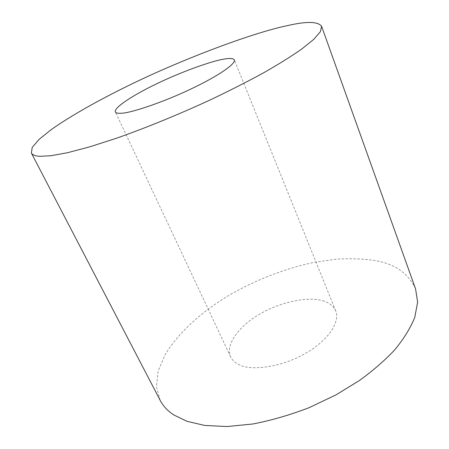 <?xml version="1.0" encoding="UTF-8"?>
<svg xmlns="http://www.w3.org/2000/svg" width="449" height="449" viewBox="0 0 449 449"><rect width="100%" height="100%" fill="white"/><g stroke="black" fill="none" stroke-linecap="round" stroke-linejoin="round"><path stroke-width="0.34" stroke-dasharray="2.25 1.68" d="M322.573 300.74C328.921 302.396 333.31 305.78 335.734 310.899C340.505 323.157 326.412 341.667 305.292 353.481C282.342 367.08 250.75 371.244 239.137 364.695C235.181 362.899 232.341 360.272 230.618 356.82C224.837 344.462 240.019 325.553 258.512 314.867C278.414 302.385 308.379 296.037 322.573 300.74M160.22 400.441L156.404 386.701L158.132 371.127L165.086 354.749C178.5 332.557 200.669 313.099 224.354 298.136C249.756 282.522 282.241 269.03 313.784 262.435L336.475 259.152C350.77 258.31 363.6 258.792 374.954 260.594C394.66 263.743 408.197 273.172 415.572 288.881M335.734 310.899L234.356 59.947M230.618 356.82L115.371 111.93"/><path stroke-width="0.67" d="M223.832 59.15C229.776 58.05 233.284 58.314 234.356 59.947C235.888 64.156 216.452 76.931 191.543 88.711C164.261 101.872 131.024 113.041 121.455 113.232C118.048 113.513 116.022 113.075 115.371 111.93C113.457 107.698 134.29 94.486 155.758 84.238C179.173 72.744 210.806 61.171 223.832 59.15M39.894 156.319C35.297 156.078 32.457 154.984 31.368 153.025L32.216 147.39L39.102 139.37L51.293 129.565C71.632 115.23 99.347 99.919 127.033 86.309C178.528 60.806 251.013 33.153 287.214 25.672C306.353 21.215 317.808 21.406 321.579 26.233L320.418 31.649L313.66 39.456L301.391 49.311C290.677 56.731 278.127 64.538 263.731 72.732C248.454 81.101 230.954 90.008 211.232 99.454C180.436 113.737 146.924 127.505 116.83 138.118L89.615 146.885L67.457 152.727L50.945 155.736L39.894 156.319M321.579 26.233L415.572 288.881L417.632 302.216L414.753 317.415C410.347 328.23 403.612 339.102 394.559 350.035C384.653 360.547 372.956 370.7 359.464 380.494L336.032 394.851L309.344 407.569C290.38 414.887 271.555 420.359 252.86 423.991L226.941 426.55L204.682 425.439L186.885 421.274L173.684 414.87C167.763 410.998 163.273 406.188 160.22 400.441L31.368 153.025"/></g></svg>
